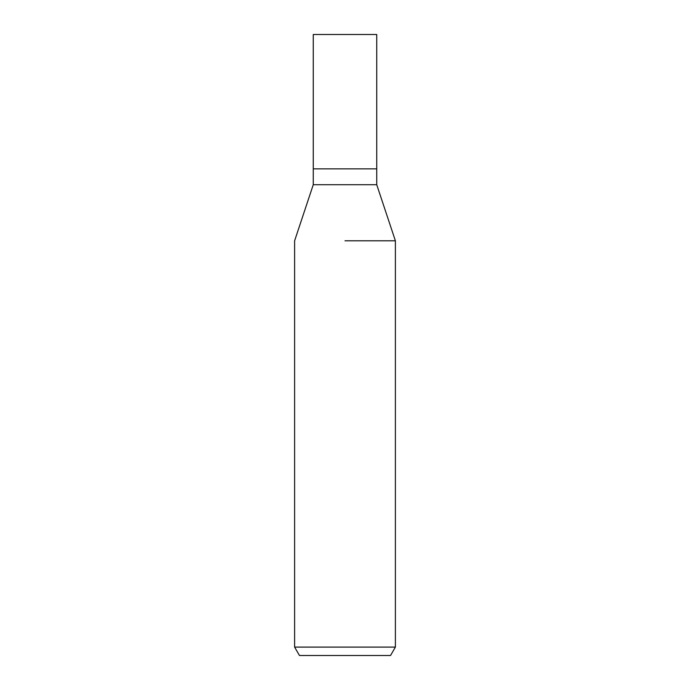 <?xml version="1.0" encoding="UTF-8"?>
<svg xmlns="http://www.w3.org/2000/svg" width="690" height="690" viewBox="0 0 690 690"><rect width="100%" height="100%" fill="white"/><g stroke="black" fill="none" stroke-linecap="round" stroke-linejoin="round"><path stroke-width="1.03" d="M376.74 184.722L376.74 168.86L345 168.86L376.74 168.86L376.74 34.5L313.26 34.5L313.26 168.86L345 168.86L313.26 168.86L313.26 184.722L376.74 184.722L395.387 240.793L395.387 647.099L294.613 647.099L299.469 655.5L390.531 655.5L395.387 647.099M345 240.793L395.387 240.793L345 240.793M313.26 184.722L294.613 240.793L294.613 647.099"/></g></svg>
